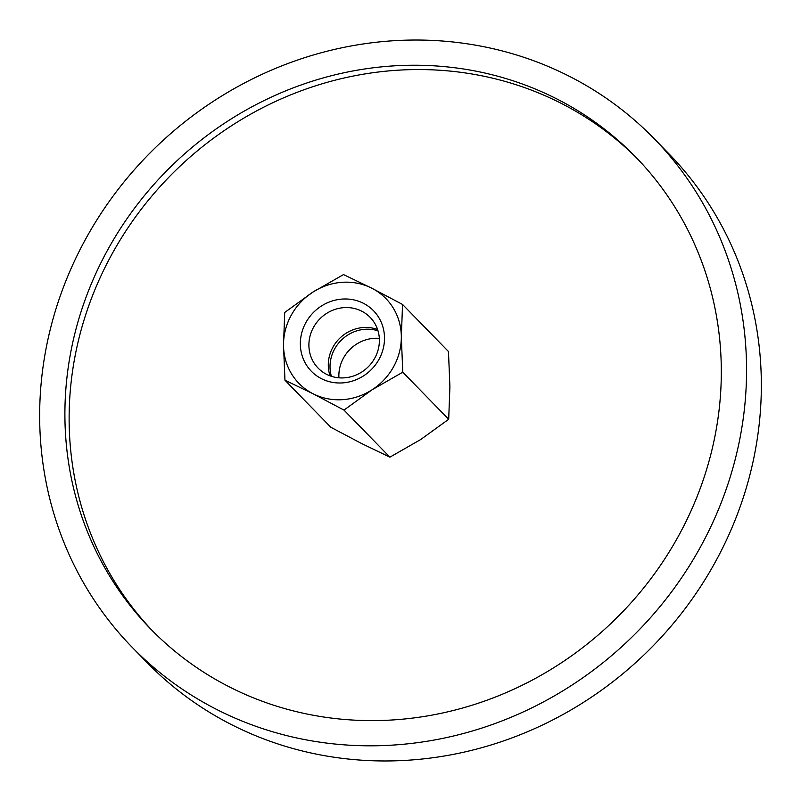 <?xml version="1.0" encoding="UTF-8"?>
<svg xmlns="http://www.w3.org/2000/svg" width="801" height="801" viewBox="0 0 801 801"><rect width="100%" height="100%" fill="white"/><g stroke="black" fill="none" stroke-linecap="round" stroke-linejoin="round"><path stroke-width="1.2" d="M653.936 138.433L668.715 153.582A364.415 341.566 135.7 0 1 714.602 563.303A364.415 341.566 135.7 0 1 147.064 662.567L132.285 647.418A364.415 341.566 -44.3 0 0 699.814 548.154A364.415 341.566 -44.3 0 0 653.936 138.433A364.415 341.566 -44.3 0 0 86.398 237.697A364.415 341.566 -44.3 0 0 132.285 647.418M637.406 158.778A338.382 317.166 -44.3 0 0 112.53 253.106A338.382 317.166 -44.3 0 0 153.041 631.398M108.305 248.781A338.382 317.166 135.7 0 1 635.303 156.606A338.382 317.166 135.7 0 1 677.906 537.07A338.382 317.166 135.7 0 1 150.918 629.246A338.382 317.166 135.7 0 1 108.305 248.781M402.773 372.205L401.331 336.981L402.543 304.45L371.704 288.16A60.736 56.931 -44.3 0 0 312.801 292.165A60.736 56.931 -44.3 0 0 291.304 315.113A60.736 56.931 -44.3 0 0 283.514 344.991A60.736 56.931 -44.3 0 0 313.151 393.802L343.979 410.092L372.054 389.797A60.736 56.931 -44.3 0 0 393.541 366.858A60.736 56.931 -44.3 0 0 401.331 336.981A60.736 56.931 -44.3 0 0 371.704 288.16L343.509 274.583L312.801 292.165L284.715 312.46L283.514 344.991L284.956 380.215L313.151 393.802A60.736 56.931 -44.3 0 0 372.054 389.797L402.773 372.205L448.7 419.283L420.625 439.579L389.907 457.161L361.722 443.584L330.883 427.293L284.956 380.215M402.543 304.45L448.47 351.529L449.902 386.753L448.7 419.283M338.923 377.802A36.335 34.063 135.7 0 1 343.519 357.967A36.335 34.063 135.7 0 1 379.324 338.382M331.394 376.3A36.335 34.063 135.7 0 1 334.678 348.906A36.335 34.063 135.7 0 1 378.002 330.823M374.728 358.217A36.335 34.063 135.7 0 1 318.127 368.12A36.335 34.063 135.7 0 1 313.561 327.259A36.335 34.063 135.7 0 1 370.152 317.366A36.335 34.063 135.7 0 1 374.728 358.217M330.092 375.849A36.335 34.063 135.7 0 1 332.956 347.143A36.335 34.063 135.7 0 1 377.591 329.511M378.943 359.459A43.384 40.661 135.7 0 1 321.511 378.713A43.384 40.661 135.7 0 1 305.912 322.503A43.384 40.661 135.7 0 1 363.344 303.259A43.384 40.661 135.7 0 1 378.943 359.459M389.907 457.161L343.979 410.092"/></g></svg>
